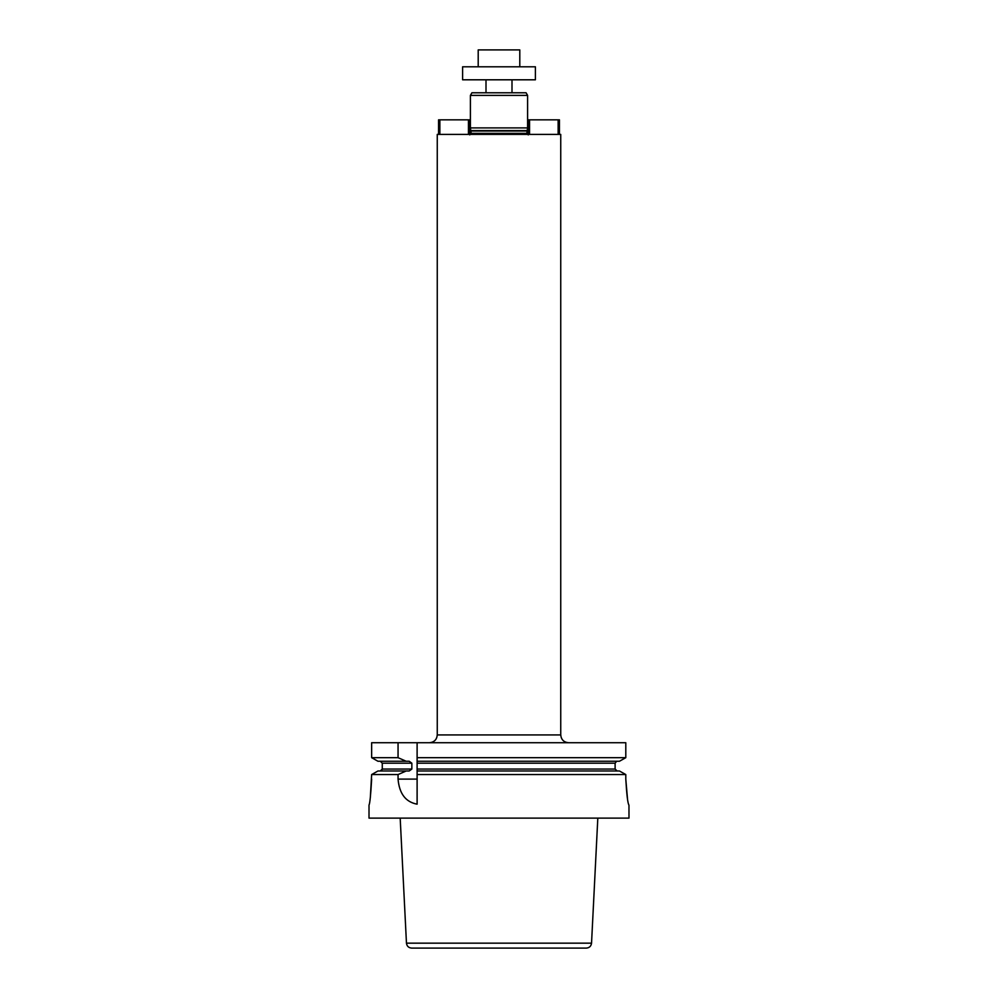 <?xml version="1.0" encoding="UTF-8"?>
<svg xmlns="http://www.w3.org/2000/svg" width="998" height="998" viewBox="0 0 998 998"><rect width="100%" height="100%" fill="white"/><g stroke="black" fill="none" stroke-linecap="round" stroke-linejoin="round"><path stroke-width="1.5" d="M627.493 798.762L625.796 779.114C626.719 794.907 627.767 803.577 628.965 805.112L628.99 818.111L369.011 818.111L369.011 805.112M625.796 779.114L625.796 774.56L417.114 774.56L417.114 804.176C405.687 802.055 399.337 793.709 398.052 779.114L398.052 774.56L371.643 774.56L370.345 797.29M371.643 779.114C370.757 794.907 369.884 803.577 369.011 805.112C369.884 803.59 370.757 794.919 371.643 779.114M619.459 761.249L625.796 757.682L619.459 761.249L417.114 761.249L417.114 774.56M417.114 757.682L625.796 757.682L625.796 742.724L417.114 742.724L417.114 770.992L619.459 770.992L625.796 774.56L619.459 770.992M377.955 761.249L371.643 757.682L398.052 757.682L398.052 742.724L371.643 742.724L371.643 757.682L377.955 761.249L406.149 761.249L398.052 757.682M371.643 774.56L377.955 770.992L371.643 774.56M617.126 770.992L615.117 769.046L615.117 763.196L616.602 761.312M381.735 770.369L382.271 769.046L380.275 770.992M625.796 742.724L625.796 757.682M398.052 774.56L406.149 770.992L377.955 770.992M406.149 770.992L409.192 770.992L411.85 769.046L411.85 763.196L409.192 761.249L406.149 761.249M380.275 761.249L382.271 763.196L382.271 769.046L411.85 769.046M398.052 742.724L417.114 742.724M406.46 943.16L591.54 943.16C591.115 946.179 589.394 947.826 586.35 948.1L411.65 948.1C408.606 947.826 406.885 946.179 406.46 943.16L400.186 818.111M560.739 734.927L560.739 134.393L437.261 134.393L437.261 734.927L560.739 734.927C561.2 739.655 563.808 742.263 568.548 742.724M528.241 134.905L526.819 133.345L471.181 133.345L469.759 134.905M527.593 95.396L470.407 95.396L471.904 92.789L526.096 92.789L527.593 95.396L527.593 127.894L526.819 133.345M527.593 127.894L470.407 127.894L471.181 133.345M558.144 134.393L558.144 119.835L528.241 119.835L528.241 134.393M529.551 134.393L529.551 119.835M559.441 134.393L559.441 119.835L558.144 119.835M469.759 134.393L469.759 119.835L439.856 119.835L439.856 134.393M468.449 119.835L468.449 134.393M439.856 119.835L438.559 119.835L438.559 134.393M486.001 92.789L486.001 79.803M462.598 79.803L535.402 79.803L535.402 66.804L462.598 66.804L462.598 79.803M478.204 66.804L478.204 49.9L519.796 49.9L519.796 66.804M615.117 763.196L417.114 763.196M615.117 769.046L417.114 769.046M411.85 763.196L382.271 763.196M417.114 779.114L398.052 779.114M526.819 131.012L471.181 131.012M526.869 130.601L471.131 130.601M591.54 943.16L597.814 818.111M470.407 95.396L470.407 127.894M511.999 92.789L511.999 79.803M437.261 734.927C436.8 739.655 434.192 742.263 429.452 742.724"/></g></svg>
